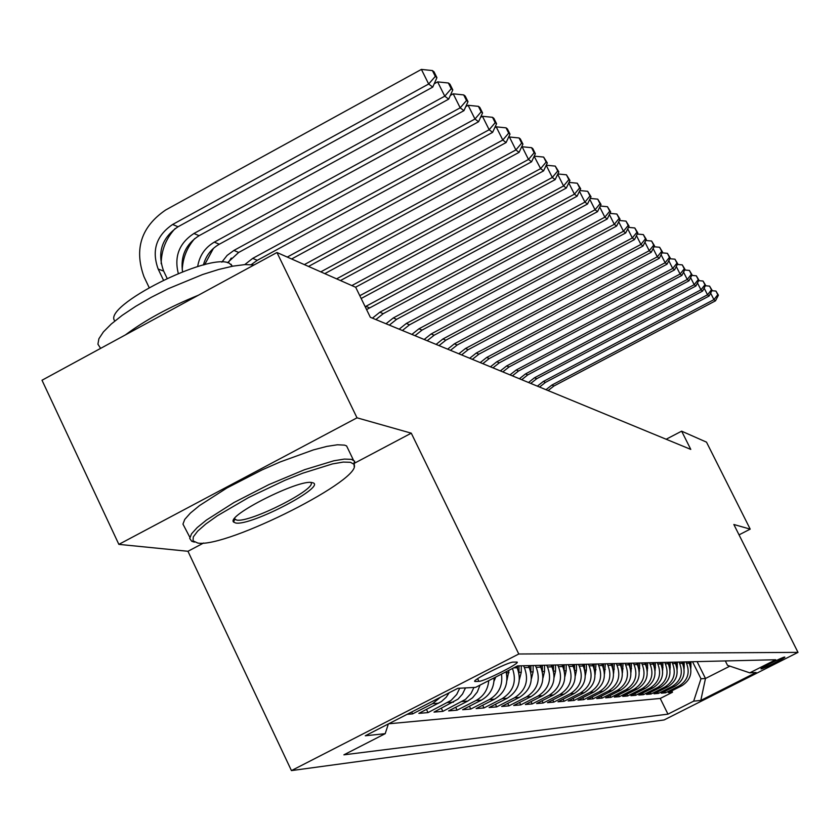<?xml version="1.0" encoding="UTF-8"?>
<svg xmlns="http://www.w3.org/2000/svg" width="840" height="840" viewBox="0 0 840 840"><rect width="100%" height="100%" fill="white"/><g stroke="black" fill="none" stroke-linecap="round" stroke-linejoin="round"><path stroke-width="1.26" d="M784.675 657.038C783.153 656.775 759.161 668.84 761.061 668.913L761.155 668.924C762.815 669.113 786.576 657.163 784.76 657.048L784.675 657.038M291.438 770.595L664.135 719.943L798 652.375L518.784 654.003L291.438 770.595L187.96 551.282L203.606 543.008M355.131 462.872L411.274 433.178L357.01 417.816L118.86 544.373L187.96 551.282M118.86 544.373L42 380.247L276.959 252.515L357.01 417.816M407.085 714.347L412.598 713.885L411.684 711.984M449.201 692.748L446.187 697.231L441.431 701.558L418.845 713.37L428.022 712.603L426.5 709.443M465.486 687.908L462.504 694.082L457.979 699.153L434.018 712.1L442.838 711.365L441.378 708.341M480.05 685.094L477.278 692.055L472.563 697.788L467.702 701.117L448.602 710.892L457.086 710.178L455.679 707.27M494.078 677.912C494.088 687.897 489.846 695.3 481.373 700.14L462.63 709.716L470.788 709.044L469.434 706.24M506.069 671.769C508.652 683.781 504.798 692.916 494.519 699.195L476.123 708.593L483.977 707.942L482.675 705.254M516.485 666.435L517.125 667.769C521.934 680.736 518.616 690.911 507.192 698.282L489.111 707.511L496.681 706.881L495.432 704.288M528.266 665.637L529.148 667.443C533.873 680.179 530.618 690.165 519.393 697.41L501.638 706.472L508.935 705.863L507.717 703.364M539.879 665.353L540.75 667.139C545.391 679.634 542.199 689.451 531.163 696.56L513.712 705.464L520.748 704.875L519.582 702.471M551.082 665.091L551.933 666.834C556.5 679.119 553.371 688.758 542.514 695.751L525.357 704.498L532.161 703.931L531.027 701.61M561.897 664.828L562.737 666.55C567.231 678.615 564.144 688.086 553.486 694.964L536.613 703.553L543.175 703.006L542.083 700.77M572.345 664.587L573.174 666.267C577.595 678.132 574.56 687.446 564.071 694.197L547.481 702.65L553.823 702.125L552.762 699.962M582.446 664.346L583.254 666.005C587.611 677.67 584.63 686.826 574.308 693.462L557.981 701.778L564.123 701.264L563.094 699.174M592.211 664.115L593.009 665.742C597.303 677.219 594.374 686.217 584.21 692.759L568.145 700.928L574.077 700.434L573.09 698.408M601.661 663.884L602.448 665.49C606.679 676.778 603.792 685.639 593.796 692.066L577.973 700.109L583.726 699.636L582.771 697.673M610.817 663.663L611.594 665.249C615.762 676.357 612.917 685.073 603.078 691.404L587.496 699.321L593.061 698.859L592.137 696.958M619.678 663.453L620.445 665.007C624.55 675.948 621.758 684.526 612.055 690.753L596.715 698.554L602.112 698.103L601.22 696.266M628.278 663.254L629.034 664.776C633.077 675.549 630.325 684.001 620.771 690.134L605.661 697.809L610.89 697.368L610.019 695.594M636.605 663.054L637.35 664.555C641.34 675.161 638.631 683.487 629.212 689.525L614.324 697.085L619.405 696.665L618.555 694.932M644.69 662.855L645.425 664.346C649.351 674.793 646.684 682.983 637.413 688.937L622.734 696.381L627.659 695.972L626.84 694.302M652.533 662.676L653.258 664.135C657.132 674.425 654.507 682.5 645.361 688.37L630.893 695.699L635.68 695.3L634.883 693.683M660.156 662.487L660.87 663.936C664.692 674.079 662.099 682.038 653.09 687.813L638.82 695.037L643.472 694.659L642.695 693.084M667.558 662.308L668.262 663.736C672.032 673.732 669.47 681.576 660.587 687.278L646.517 694.397L651.032 694.029L650.286 692.496M674.751 662.141L675.444 663.548C679.161 673.397 676.641 681.135 667.874 686.752L654.003 693.777L658.392 693.409L657.657 691.929M681.734 661.973L682.427 663.359C686.101 673.071 683.613 680.704 674.961 686.238L661.279 693.168L665.543 692.811L664.828 691.373M276.959 252.515L355.698 287.28L370.335 317.289L690.784 449.4L681.639 431.172L666.141 439.247M475.409 681.513L478.916 681.356C484.008 681.555 521.493 662.561 516.936 662.077L513.272 662.109C508.473 661.7 470.159 681.114 475.01 681.481L475.041 680.736M725.329 660.933L727.514 665.332L749.763 672.84L775.719 659.736L517.545 665.889L475.598 687.372L457.863 688.317L365.284 735.777L385.203 733.677L343.885 754.835L667.968 714.147L693.672 701.159L700.98 678.762L705.474 678.489L729.897 666.13M749.763 672.84L756.095 672.504L700.812 700.413L693.672 701.159M685.839 661.878L686.522 663.243C690.165 672.882 687.698 680.452 679.119 685.944L665.543 692.811M688.538 661.815L689.21 663.18L686.522 663.243M678.962 662.046L679.654 663.432C683.351 673.207 680.851 680.873 672.158 686.438L658.392 693.409M671.895 662.214L672.588 663.621C676.337 673.533 673.796 681.314 664.986 686.952L651.032 694.029M664.619 662.382L665.332 663.81C669.123 673.869 666.55 681.755 657.615 687.488L643.472 694.659M657.132 662.561L657.846 664.01C661.7 674.216 659.085 682.216 650.024 688.034L635.68 695.3M649.425 662.75L650.15 664.22C654.055 674.573 651.409 682.7 642.212 688.59L627.659 695.972M641.487 662.938L642.222 664.429C646.18 674.94 643.493 683.183 634.169 689.168L619.405 696.665M633.308 663.127L634.053 664.65C638.064 675.318 635.334 683.687 625.874 689.766L610.89 697.368M624.876 663.327L625.632 664.871C629.696 675.707 626.924 684.212 617.316 690.375L602.112 698.103M616.172 663.537L616.938 665.101C621.065 676.106 618.25 684.747 608.496 691.016L593.061 698.859M607.194 663.758L607.971 665.343C612.161 676.525 609.304 685.303 599.393 691.667L583.726 699.636M597.923 663.978L598.71 665.585C602.962 676.956 600.065 685.871 589.995 692.339L574.077 700.434M588.347 664.199L589.145 665.847C593.471 677.397 590.51 686.458 580.293 693.032L564.123 701.264M578.445 664.44L579.264 666.11C583.653 677.859 580.65 687.068 570.255 693.756L553.823 702.125M568.207 664.682L569.037 666.383C573.489 678.332 570.444 687.698 559.881 694.501L543.175 703.006M557.613 664.933L558.464 666.666C562.989 678.815 559.881 688.359 549.139 695.268L532.161 703.931M546.651 665.196L547.501 666.95C552.111 679.329 548.95 689.031 538.02 696.066L520.748 704.875M535.29 665.469L536.162 667.254C540.834 679.854 537.621 689.735 526.512 696.896L508.935 705.863M523.509 665.752L524.391 667.569C529.148 680.4 525.871 690.459 514.563 697.756L496.681 706.881M388.647 723.797L660.23 698.45L672.504 692.234L671.811 690.827M689.21 663.18C692.843 672.756 690.385 680.284 681.86 685.745L668.356 692.58L672.504 692.234M512.474 668.493C516.894 681.376 513.461 691.425 502.183 698.649L483.977 707.942M501.48 674.121C502.95 685.398 498.897 693.882 489.321 699.562L470.788 709.044M488.754 680.642C487.925 689.609 483.661 696.245 475.965 700.529L457.086 710.178M473.949 687.466L470.999 693.557L465.476 699.405L442.838 711.365M459.732 688.223L456.719 694.439L451.091 700.392L428.022 712.603M440.475 697.231L432.59 703.637L412.598 713.885M739.043 534.86L750.204 529.127L706.503 442.144L681.639 431.172M750.204 529.127L733.845 524.496L798 652.375M411.274 433.178L518.784 654.003M697.106 661.605L705.474 678.489L700.812 700.413M692.528 661.721L700.98 678.762M388.364 723.944L385.203 733.677M660.23 698.45L667.968 714.147M167.087 278.292L163.653 271.089C156.986 252.651 161.774 237.878 178.038 226.769L432.747 87.098L428.663 84.011L421.397 69.405L165.679 209.979C141.204 226.737 133.98 248.997 144.008 276.78L149.111 287.49M163.411 280.024L158.161 269.042C151.463 250.499 156.282 235.641 172.631 224.469L428.663 84.011L435.309 76.398L436.926 77.658L434.028 71.831L432.401 70.57L435.309 76.398M432.401 70.57L421.397 69.405M432.747 87.098L436.926 77.658M350.459 462.294L343.266 462.084L332.535 463.901L302.631 473.235L284.928 480.312L248.619 497.532L217.392 515.75L205.769 524.034L197.631 531.184L193.316 536.875L193.001 540.824L197.799 543.06C226.769 548.3 366.755 477.435 353.63 464.079L350.459 462.294M194.366 542.125L191.72 541.264L189.714 538.419L191.552 533.799L197.19 527.594L206.43 520.065L233.951 502.541L268.947 484.575L304.542 469.707L333.837 460.782L344.337 459.092L351.414 459.344L354.659 461.202L354.07 466.179M312.039 482.622L312.207 482.654C328.955 485.237 251.108 526.239 235.704 523.005L233.625 522.091C225.645 515.918 299.659 478.643 312.039 482.622M234.444 518.69L236.66 520.086C249.827 523.058 318.003 488.523 310.842 482.486M100.621 348.38L97.923 344.18L98.9 338.751L103.383 331.937L111.248 324.03L122.178 315.357L135.723 306.317L151.274 297.308L168.126 288.75L202.65 274.512L218.736 269.462L233.069 266.123L245.028 264.59L254.121 264.925M125.423 334.897C145.036 320.219 169.355 306.999 198.356 295.239M114.839 320.985C101.462 306.474 209.454 251.99 229.32 263.256L232.543 266.217M189.84 537.295L182.963 524.118L184.748 519.414L190.344 513.125L199.553 505.544L227.01 487.935L261.965 469.959L280.13 461.969L313.404 449.904L326.897 446.387L337.428 444.78L344.547 445.127L346.584 445.914L348.285 449.431M178.28 273.431C174.059 256.41 179.277 243.096 193.924 233.489L444.759 96.18L437.64 81.879L434.228 83.758M182.553 271.75C180.327 256.106 185.84 244.083 199.101 235.683L448.675 99.141L444.759 96.18L451.238 88.715L452.792 89.912L449.957 84.221L448.392 83.002L451.238 88.715M175.088 228.596C165.995 238.518 161.353 250.226 161.165 263.708M448.392 83.002L437.64 81.879M448.675 99.141L452.792 89.912M197.662 266.595C199.437 255.738 204.992 247.579 214.326 242.13L460.183 107.835L453.212 93.828L450.345 95.392M203.396 265.02C205.884 255.811 211.186 248.882 219.292 244.241L463.943 110.67L460.183 107.835L466.505 100.517L467.995 101.661L465.213 96.086L463.712 94.92L466.505 100.517M194.702 238.591C186.931 247.611 182.774 258.079 182.238 269.987M463.712 94.92L453.212 93.828M463.943 110.67L467.995 101.661M221.812 262.164L227.094 255.444L233.909 250.425L474.968 119.017L468.132 105.294L465.791 106.564M227.535 262.7L238.675 252.452L478.569 121.737L474.968 119.017L481.142 111.825L482.57 112.927L479.84 107.457L478.411 106.344L481.142 111.825M213.423 248.378L204.635 264.705M478.411 106.344L468.132 105.294M478.569 121.737L482.57 112.927M244.755 264.611L252.703 258.384L489.163 129.738L482.444 116.288L480.596 117.296M251.297 264.6L257.281 260.327L492.618 132.352L489.163 129.738L495.191 122.682L496.566 123.742L493.889 118.377L492.503 117.306L495.191 122.682M231.284 258.059L228.144 262.857M492.503 117.306L482.444 116.288M492.618 132.352L496.566 123.742M291.606 258.983L506.111 142.548L502.793 140.038L496.199 126.84L494.792 127.607M287.28 257.072L502.793 140.038L508.683 133.108L510.006 134.127L507.37 128.867L506.048 127.838L508.683 133.108M506.048 127.838L496.199 126.84M506.111 142.548L510.006 134.127M308.511 266.448L519.089 152.355L515.886 149.94L509.418 136.994L508.431 137.529M304.343 264.611L515.886 149.94L521.651 143.136L522.921 144.113L520.338 138.947L519.067 137.959L521.651 143.136M519.067 137.959L509.418 136.994M519.089 152.355L522.921 144.113M493.994 681.24L495.757 677.05M324.786 273.63L531.562 161.794L528.486 159.464L522.134 146.759L521.545 147.073M320.775 271.866L528.486 159.464L534.125 152.775L535.353 153.72L532.812 148.649L531.583 147.693L534.125 152.775M531.583 147.693L522.134 146.759M531.562 161.794L535.353 153.72M506.94 680.379L509.009 670.257M506.583 673.88L506.625 671.486M340.463 280.55L543.585 170.877L540.624 168.63L534.145 156.282M336.599 278.849L540.624 168.63L546.137 162.057L547.312 162.96L543.638 157.07L546.137 162.057M543.638 157.07L534.366 156.156M543.585 170.877L547.312 162.96M519.404 679.56L521.273 672.273L521.293 665.805M518.962 673.113L518.994 665.857M517.534 665.9L517.534 668.64M355.572 287.228L555.156 179.624L552.311 177.46L546.21 165.302M351.844 285.579L552.311 177.46L557.707 170.993L558.841 171.875L555.25 166.1L557.707 170.993M555.25 166.1L546.252 165.218M555.156 179.624L558.841 171.875M531.405 678.762L533.106 671.874L533.127 665.522M530.88 672.389L530.912 665.574M529.505 665.606L529.494 668.188M361.169 298.494L566.317 188.055L563.567 185.976L557.697 174.279M359.804 295.701L563.567 185.976L568.859 179.613L569.95 180.464L566.444 174.804L568.859 179.613M566.444 174.804L557.844 173.975M566.317 188.055L569.95 180.464M542.986 678.006L544.52 671.496L544.53 665.249M542.377 671.685L542.399 665.301M541.034 665.332L541.034 667.748M365.18 306.716L574.434 194.187L568.775 182.921M366.576 309.582L577.091 196.203L574.434 194.187L579.621 187.929L580.671 188.748L577.248 183.204L579.621 187.929M577.248 183.204L569.026 182.416M577.091 196.203L580.671 188.748M554.148 677.271L555.534 671.118L555.545 664.986M553.466 671.013L553.486 665.028M552.174 665.059L552.163 667.327M372.425 318.15L379.827 312.228L584.924 202.115L579.464 191.258M375.869 319.568L383.24 313.677L587.486 204.057L584.924 202.115L590.005 195.962L591.024 196.749L587.664 191.31L590.005 195.962M587.664 191.31L579.81 190.554M587.486 204.057L591.024 196.749M564.921 676.568L566.171 670.761L566.181 664.734M564.175 670.394L564.186 664.776M562.926 664.808L562.916 666.928M386.022 323.746L393.309 317.94L595.056 209.78L589.785 199.3M389.34 325.122L396.606 319.337L597.534 211.649L595.056 209.78L600.033 203.71L601.02 204.477L597.734 199.143L600.033 203.71M597.734 199.143L590.216 198.429M597.534 211.649L601.02 204.477M575.327 675.885L576.45 670.415L576.461 664.482M574.529 669.816L574.529 664.534M573.311 664.555L573.311 666.55M399.157 329.175L406.34 323.453L604.842 217.172L599.76 207.071M402.381 330.498L409.521 324.807L607.236 218.988L604.842 217.172L609.735 211.208L610.68 211.942L607.467 206.714L609.735 211.208M607.467 206.714L600.264 206.031M607.236 218.988L610.68 211.942M585.375 675.224L586.394 670.078L586.394 664.251M584.525 669.27L584.535 664.293M583.349 664.325L583.349 666.194M411.873 334.415L418.94 328.797L614.303 224.333L609.399 214.567M414.992 335.695L422.026 330.099L616.623 226.076L614.303 224.333L619.101 218.453L620.025 219.156L616.875 214.032L619.101 218.453M616.875 214.032L609.976 213.381M616.623 226.076L620.025 219.156M595.109 674.594L596.012 664.02M594.206 668.755L594.216 664.062M593.072 664.094L593.061 665.847M424.179 339.486L431.13 333.963L623.469 231.252L618.712 221.823M427.193 340.725L434.123 335.223L625.706 232.942L623.469 231.252L628.173 225.456L629.066 226.149L625.978 221.109L628.173 225.456M625.978 221.109L619.374 220.49M625.706 232.942L629.066 226.149M604.506 673.985L605.325 663.8M603.572 668.273L603.572 663.841M602.469 663.863L602.469 665.511M436.096 344.4L442.943 338.961L632.331 237.951L627.732 228.837M439.016 345.608L445.841 340.19L634.505 239.589L632.331 237.951L636.951 232.25L637.823 232.911L634.799 227.966L636.951 232.25M634.799 227.966L628.467 227.367M634.505 239.589L637.823 232.911M613.62 673.386L614.334 663.579M612.644 667.821L612.644 663.621M611.573 663.653L611.573 665.196M447.647 349.156L454.388 343.812L640.909 244.44L636.468 235.631M450.471 350.322L457.191 344.999L643.02 246.026L640.909 244.44L645.456 238.822L646.296 239.463L643.335 234.602L645.456 238.822M643.335 234.602L637.255 234.035M643.02 246.026L646.296 239.463M622.429 672.819L623.07 663.369M621.432 667.391L621.432 663.411M620.393 663.442L620.393 664.892M458.84 353.776L465.486 348.506L649.236 250.73L644.931 242.203M461.58 354.911L468.206 349.661L651.273 252.273L649.236 250.73L653.699 245.185L654.507 245.816L651.599 241.028L653.699 245.185M651.599 241.028L645.782 240.492M651.273 252.273L654.507 245.816M630.976 672.273L631.544 663.17M629.948 666.981L629.948 663.212M628.94 663.232L628.94 664.598M469.686 358.25L476.238 353.062L657.3 256.82L653.131 248.566M472.353 359.342L478.874 354.186L659.274 258.321L657.3 256.82L661.689 251.359L662.476 251.969L659.621 247.265L661.689 251.359M659.621 247.265L654.034 246.761M659.274 258.321L662.476 251.969M639.261 671.738L639.755 662.981M638.211 666.593L638.211 663.012M637.235 663.033L637.235 664.314M480.218 362.586L486.675 357.483L665.123 262.741L661.08 254.741M482.8 363.657L489.237 358.565L667.044 264.191L665.123 262.741L669.438 257.355L670.204 257.943L667.401 253.323L669.438 257.355M667.401 253.323L662.046 252.829M667.044 264.191L670.204 257.943M647.294 671.223L647.724 662.781M646.223 666.225L646.223 662.823M645.278 662.844L645.278 664.041M490.445 366.807L496.808 361.778L672.714 268.475L668.798 260.715M492.954 367.836L499.296 362.828L674.573 269.881L672.714 268.475L676.956 263.161L677.702 263.739L674.95 259.192L676.956 263.161M674.95 259.192L669.805 258.72M674.573 269.881L677.702 263.739M655.085 670.719L655.462 662.602M654.003 665.868L654.003 662.634M653.09 662.655L653.09 663.779M500.367 370.902L506.646 365.946L680.085 274.04L676.284 266.522M502.803 371.899L509.061 366.965L681.891 275.415L680.085 274.04L684.264 268.8L684.978 269.356L682.279 264.884L684.264 268.8M682.279 264.884L677.345 264.442M681.891 275.415L684.978 269.356M662.655 670.236L662.97 662.424M661.563 665.532L661.563 662.456M660.671 662.476L660.671 663.526M510.017 374.871L516.201 369.989L687.246 279.457L683.55 272.16M512.379 375.848L518.553 370.986L689 280.781L687.246 279.457L691.351 274.281L692.045 274.827L689.399 270.428L691.351 274.281M689.399 270.428L684.653 269.997M689 280.781L692.045 274.827M670.005 669.774L670.278 662.246M668.903 665.207L668.903 662.277M668.031 662.298L668.031 663.285M519.393 378.735L525.494 373.926L694.197 284.707L690.617 277.631M521.692 379.691L527.772 374.892L695.909 285.999L694.197 284.707L698.24 279.605L698.922 280.13L696.308 275.804L698.24 279.605M696.308 275.804L691.761 275.394M695.909 285.999L698.922 280.13M677.145 669.323L677.376 662.077M676.043 664.902L676.043 662.109M675.192 662.13L675.192 663.054M528.507 382.494L534.524 377.748L700.959 289.821L697.473 282.944M530.744 383.418L536.75 378.693L702.618 291.081L700.959 289.821L704.939 284.781L705.6 285.296L703.038 281.032L704.939 284.781M703.038 281.032L698.659 280.644M702.618 291.081L705.6 285.296M684.086 668.881L684.275 661.909M682.983 664.608L682.983 661.941M682.154 661.962L682.154 662.823M537.369 386.148L543.312 381.476L707.532 294.788L704.151 288.11M539.543 387.051L545.475 382.389L709.149 296.006L707.532 294.788L711.449 289.821L712.089 290.315L709.569 286.115L711.449 289.821M709.569 286.115L705.369 285.747M709.149 296.006L712.089 290.315M690.827 668.462L690.984 661.752M689.735 664.325L689.724 661.784M688.926 661.804L688.926 662.602M545.99 389.707L551.859 385.088L713.927 299.628L710.64 293.129M548.111 390.579L553.959 385.98L715.501 300.815L713.927 299.628L717.791 294.714L718.41 295.197L715.932 291.06L717.791 294.714M715.932 291.06L711.889 290.703M715.501 300.815L718.41 295.197M682.427 663.359L679.654 663.432M675.444 663.548L672.588 663.621M668.262 663.736L665.332 663.81M660.87 663.936L657.846 664.01M653.258 664.135L650.15 664.22M645.425 664.346L642.222 664.429M637.35 664.555L634.053 664.65M629.034 664.776L625.632 664.871M620.445 665.007L616.938 665.101M611.594 665.249L607.971 665.343M602.448 665.49L598.71 665.585M593.009 665.742L589.145 665.847M583.254 666.005L579.264 666.11M573.174 666.267L569.037 666.383M562.737 666.55L558.464 666.666M551.933 666.834L547.501 666.95M540.75 667.139L536.162 667.254M529.148 667.443L524.391 667.569M517.125 667.769L513.712 667.852M681.86 685.745L679.119 685.944M674.961 686.238L672.158 686.438M667.874 686.752L664.986 686.952M660.587 687.278L657.615 687.488M653.09 687.813L650.024 688.034M645.361 688.37L642.212 688.59M637.413 688.937L634.169 689.168M629.212 689.525L625.874 689.766M620.771 690.134L617.316 690.375M612.055 690.753L608.496 691.016M603.078 691.404L599.393 691.667M593.796 692.066L589.995 692.339M584.21 692.759L580.293 693.032M574.308 693.462L570.255 693.756M564.071 694.197L559.881 694.501M553.486 694.964L549.139 695.268M542.514 695.751L538.02 696.066M531.163 696.56L526.512 696.896M519.393 697.41L514.563 697.756M507.192 698.282L502.183 698.649M494.519 699.195L489.321 699.562M481.373 700.14L475.965 700.529M467.702 701.117L462.084 701.526M453.485 702.146L447.636 702.566M438.68 703.206L432.59 703.637M477.624 678.689L478.916 681.356M158.161 269.042L163.653 271.089M172.631 224.469L178.038 226.769M193.924 233.489L199.101 235.683M214.326 242.13L219.292 244.241M233.909 250.425L238.675 252.452M252.703 258.384L257.281 260.327M506.625 672.767L509.009 672.693M518.984 672.357L521.273 672.273M530.891 671.948L533.106 671.874M542.377 671.559L544.52 671.496M365.883 306.327L369.421 307.818M553.518 671.192L555.534 671.118M379.827 312.228L383.24 313.677M564.291 670.824L566.171 670.761M393.309 317.94L396.606 319.337M574.697 670.477L576.45 670.415M406.34 323.453L409.521 324.807M584.766 670.131L586.394 670.078M418.94 328.797L422.026 330.099M594.5 669.805L596.012 669.753M431.13 333.963L434.123 335.223M603.918 669.49L605.315 669.438M442.943 338.961L445.841 340.19M613.032 669.186L614.334 669.144M454.388 343.812L457.191 344.999M621.863 668.881L623.07 668.84M465.486 348.506L468.206 349.661M630.43 668.598L631.533 668.556M476.238 353.062L478.874 354.186M638.726 668.315L639.755 668.283M486.675 357.483L489.237 358.565M646.779 668.042L647.724 668.01M496.808 361.778L499.296 362.828M654.601 667.779L655.462 667.748M506.646 365.946L509.061 366.965M662.193 667.527L662.981 667.496M516.201 369.989L518.553 370.986M669.564 667.275L670.278 667.254M525.494 373.926L527.772 374.892M676.725 667.034L677.376 667.013M534.524 377.748L536.75 378.693M683.697 666.803L684.275 666.782M543.312 381.476L545.475 382.389M690.47 666.572L690.995 666.55M551.859 385.088L553.959 385.98M346.584 445.914L353.43 460.1M235.295 519.697L234.675 518.395M232.071 266.312L231.095 264.264M234.685 519.204L233.625 522.091M353.63 464.079L354.659 461.202"/></g></svg>
